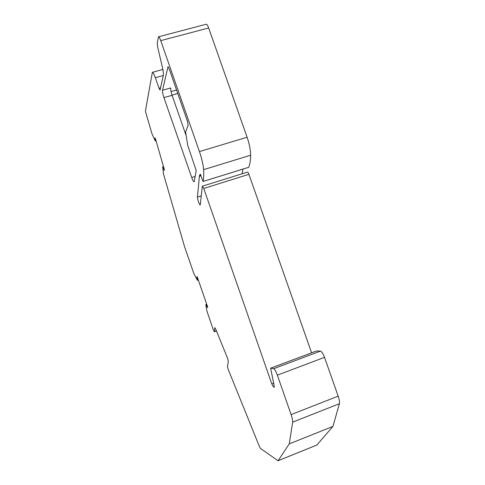 <?xml version="1.0" encoding="UTF-8"?>
<svg xmlns="http://www.w3.org/2000/svg" width="485" height="485" viewBox="0 0 485 485"><rect width="100%" height="100%" fill="white"/><g stroke="black" fill="none" stroke-linecap="round" stroke-linejoin="round"><path stroke-width="0.73" d="M259.426 446.564L260.433 448.413L278.081 460.744L289.266 443.896L292.661 422.144C292.831 420.634 292.316 418.118 291.115 414.596L277.365 375.154C275.953 371.371 274.722 369.212 273.673 368.685L270.63 368.182L274.195 385.842L274.183 387.2L273.534 387.042L271.788 383.902L203.755 188.453L202.421 186.161L202.269 186.495L200.281 204.912C199.553 205.367 197.213 198.868 197.456 197.092L199.438 175.74L200.353 174.157L203.033 181.475C203.742 178.868 203.93 174.933 203.597 169.659C203.185 164.591 201.796 158.565 199.426 151.587L160.747 40.631C159.826 38.072 159.08 36.793 158.516 36.793L157.219 43.019L157.71 47.172L162.984 69.895L163.512 74.532L160.044 90.113L159.019 88.276L155.339 77.685C154.06 74.132 153.066 72.338 152.363 72.313L145.47 110.732L145.852 112.926L152.066 134.012L155.291 140.947L154.957 137.916L155.515 138.94L164.348 169.592L164.342 170.368L162.693 166.822L163.493 173.957L184.464 246.416L193.794 273.419L197.401 280.294L196.831 276.971L197.183 276.729L207.756 307.302L207.362 307.429L205.81 304.58L206.877 310.921L213.242 329.661L214.346 331.782L214.813 327.605L215.655 329.012L227.586 358.33L228.338 361.161L227.459 366.636L228.199 369.388L259.426 446.564M162.536 90.246C162.372 91.786 162.845 94.242 163.948 97.606L191.72 177.504C192.739 180.317 193.557 181.748 194.17 181.796L196.201 170.514L187.731 145.379L185.579 131.962L188.15 125.275L187.471 121.341L169.138 68.743L167.98 66.754L162.536 90.246L170.75 87.955C170.55 89.501 170.999 91.956 172.096 95.315L185.9 134.969M248.617 167.325L248.702 167.295C249.878 164.585 250.515 160.559 250.624 155.224C250.606 150.114 249.435 144.118 247.101 137.237L208.665 27.972C207.738 25.456 206.913 24.22 206.186 24.262L158.516 36.793M242.033 173.812L243.027 169.083M311.588 352.825L248.92 174.333C248.368 172.854 247.877 172.114 247.441 172.126L202.421 186.161M316.899 445.024L332.934 426.4L339.409 403.708C339.767 402.15 339.354 399.634 338.172 396.16L324.52 357.336C323.095 353.62 321.737 351.552 320.446 351.128L316.523 351.001M289.266 443.896L332.934 426.4M172.023 95.096L177.759 93.478M171.053 91.562L176.552 90.016M167.834 66.985L168.228 66.875M163.948 97.606L172.096 95.315M191.72 177.504L195.225 176.425M214.4 331.649L216.431 330.922M205.919 304.647L206.737 304.362M206.083 304.835L206.816 304.58M206.452 305.623L207.095 305.398M206.501 305.774L207.15 305.544M207.362 307.429L207.75 307.296M196.831 276.971L197.219 276.838M197.195 278.863L197.844 278.645M197.249 279.014L197.892 278.796M197.456 279.881L198.183 279.633M197.45 280.148L198.268 279.869M162.863 166.979L163.536 166.779M163.051 167.276L163.633 167.101M163.415 168.192L163.906 168.046M163.463 168.35L163.948 168.204M155.194 139.68L155.691 139.534M155.242 139.844L155.733 139.698M155.382 140.686L155.97 140.511M155.333 140.88L156.018 140.68M155.339 77.685L163.306 75.496M159.019 88.276L160.614 87.833M160.747 40.631L208.665 27.972M199.426 151.587L247.101 137.237M203.597 169.659L250.624 155.224M203.033 181.475L248.702 167.295M199.438 175.74L200.851 175.303M199.305 176.291L201.002 175.77M197.456 197.092L201.33 195.873M203.755 188.453L248.92 174.333M271.788 383.902L273.613 383.211M273.534 387.042L274.316 386.745M270.709 368.176L316.705 350.928M273.673 368.685L320.446 351.128M277.365 375.154L324.52 357.336M291.115 414.596L338.172 396.16M292.661 422.144L339.409 403.708M278.123 460.708L317.02 444.975M216.474 331.019L214.346 331.782M206.707 304.271L205.81 304.58M198.304 279.984L197.401 280.294M163.481 166.585L162.693 166.822M156.031 140.729L155.291 140.947M162.881 69.44L152.363 72.313M248.666 167.331L203.009 181.505M316.602 350.946L270.63 368.182M316.966 445.012L278.081 460.744"/></g></svg>
